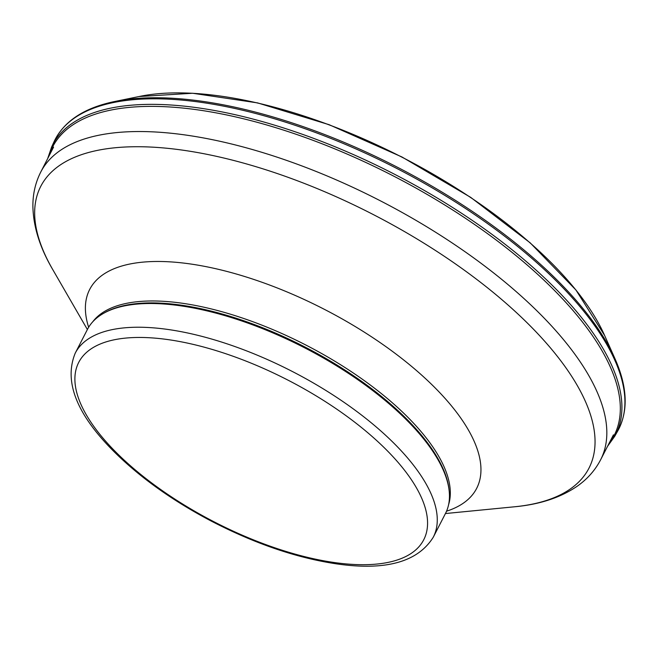 <?xml version="1.0" encoding="UTF-8"?>
<svg xmlns="http://www.w3.org/2000/svg" width="658" height="658" viewBox="0 0 658 658"><rect width="100%" height="100%" fill="white"/><g stroke="black" fill="none" stroke-linecap="round" stroke-linejoin="round"><path stroke-width="0.99" d="M75.242 353.14L87.44 329.411A201.29 82.908 27.2 0 1 103.536 313.356A201.29 82.908 27.2 0 1 304.366 347.679A201.29 82.908 27.2 0 1 449.184 490.991A201.29 82.908 27.2 0 1 445.499 513.429L433.301 537.158A201.29 82.908 27.2 0 0 292.168 371.4A201.29 82.908 27.2 0 0 75.242 353.14C63.842 380.924 76.139 413.117 112.123 449.727C138.32 476.203 171.228 499.924 210.873 520.881C254.63 543.59 296.544 557.926 336.608 563.881C385.588 570.947 417.814 562.039 433.301 537.158M103.536 313.356L104.655 312.714A200.558 82.612 27.2 0 1 304.761 346.914A200.558 82.612 27.2 0 1 449.044 489.708L449.184 490.991M608.716 444.043A315.675 130.029 -152.8 0 0 392.777 175.653A315.675 130.029 -152.8 0 0 48.84 156.308M604.801 335.884A293.583 120.924 -152.8 0 0 402.202 157.303A293.583 120.924 -152.8 0 0 139.06 96.529L115.487 101.348A316.054 130.185 -152.8 0 0 115.027 101.447M604.801 335.893L614.605 357.87A316.054 130.185 -152.8 0 0 397.161 167.107A316.054 130.185 -152.8 0 0 115.479 101.348C84.43 107.624 63.974 121.039 54.12 141.585L51.628 146.964L47.68 158.578M614.605 357.87C627.584 386.764 628.587 411.209 617.615 431.187A316.827 130.498 -152.8 0 0 396.544 168.325A316.827 130.498 -152.8 0 0 54.12 141.585M617.615 431.187L614.695 436.344A316.58 130.399 -152.8 0 0 393.714 173.827A316.58 130.399 -152.8 0 0 51.628 146.964M114.311 450.541A193.97 79.898 27.2 0 1 223.44 352.943A193.97 79.898 27.2 0 1 415.93 549.751A193.97 79.898 27.2 0 1 114.311 450.541M92.712 321.836A200.558 82.612 27.2 0 1 305.756 344.981A200.558 82.612 27.2 0 1 448.583 504.727M88.641 327.265A217.551 89.611 27.2 0 1 324.131 309.211A217.551 89.611 27.2 0 1 446.543 511.2M87.382 329.526L52.648 269.402A308.207 126.953 27.2 0 1 179.387 149.703A308.207 126.953 27.2 0 1 538.096 334.05A308.207 126.953 27.2 0 1 514.54 506.783C539.453 504.505 560.246 497.719 576.926 486.41C587.158 479.304 595.062 470.429 600.631 459.769L613.445 434.839M52.648 269.402C39.998 247.827 33.418 226.961 32.9 206.826C32.719 194.357 35.335 182.768 40.763 172.034A314.738 129.642 27.2 0 1 379.954 200.6A314.738 129.642 27.2 0 1 600.631 459.769M604.644 335.531L575.972 290.038L530.208 242.86L470.733 197.392L401.989 156.999L329.115 124.691L257.558 102.895L192.638 93.255L139.06 96.529M614.695 436.344L607.548 446.313M445.433 513.544L514.54 506.783M40.763 172.034L53.578 147.104"/></g></svg>
